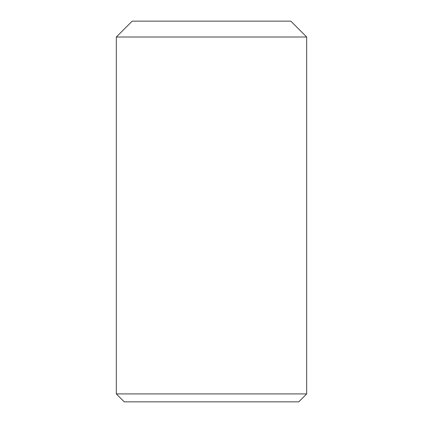 <?xml version="1.0" encoding="UTF-8"?>
<svg xmlns="http://www.w3.org/2000/svg" width="423" height="423" viewBox="0 0 423 423"><rect width="100%" height="100%" fill="white"/><g stroke="black" fill="none" stroke-linecap="round" stroke-linejoin="round"><path stroke-width="0.63" d="M116.325 393.919L124.256 401.85L298.744 401.85L306.675 393.919L116.325 393.919L116.325 37.013L306.675 37.013L306.675 393.919M306.675 37.013L290.813 21.15L132.188 21.15L116.325 37.013"/></g></svg>
